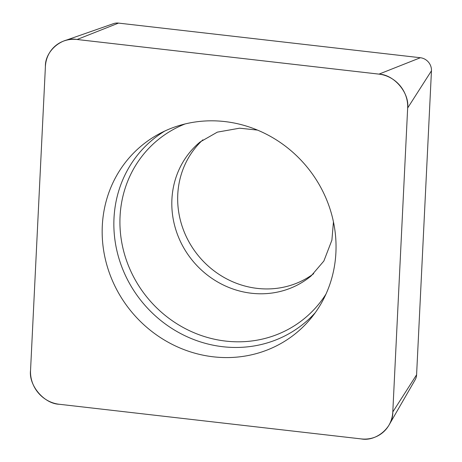 <?xml version="1.0" encoding="UTF-8"?>
<svg xmlns="http://www.w3.org/2000/svg" width="462" height="462" viewBox="0 0 462 462"><rect width="100%" height="100%" fill="white"/><g stroke="black" fill="none" stroke-linecap="round" stroke-linejoin="round"><path stroke-width="0.69" d="M202.864 139.836A86.995 81.485 -129.6 0 0 198.672 256.115A86.995 81.485 -129.6 0 0 313.698 273.671M64.126 40.899L113.496 23.643A12.116 11.348 50.4 0 1 118.503 23.1L420.38 57.733A12.116 11.348 50.4 0 1 431.456 70.807L416.591 374.786A12.116 11.348 50.4 0 1 415.107 379.885L388.952 425.179A31.387 29.401 -129.6 0 0 392.792 411.965L407.663 107.987A31.387 29.401 -129.6 0 0 378.961 74.128L77.085 39.495A31.387 29.401 -129.6 0 0 64.126 40.899A31.387 29.401 -129.6 0 0 45.409 66.43L30.544 370.409A31.387 29.401 -129.6 0 0 59.246 404.267L361.122 438.9A31.387 29.401 -129.6 0 0 388.952 425.179M140.575 146.552A121.448 113.762 -129.6 0 0 139.674 320.743A121.448 113.762 -129.6 0 0 311.584 317.515A121.448 113.762 -129.6 0 0 306.716 166.638A121.448 113.762 -129.6 0 0 159.39 133.737A121.448 113.762 -129.6 0 0 140.575 146.552M30.55 370.287L45.403 66.545C44.878 51.091 62.058 36.475 77.2 39.507L378.846 74.111C394.109 74.573 409.678 92.943 407.657 108.102L392.798 411.85C393.324 427.304 376.143 441.915 361.001 438.888L59.361 404.279C44.098 403.823 28.523 385.452 30.55 370.287M392.792 411.965L416.591 374.786M431.456 70.807L407.663 107.987M118.503 23.1L77.085 39.495M378.961 74.128L420.38 57.733M315.228 312.728A119.023 111.486 50.4 0 1 305.422 322.239A119.023 111.486 50.4 0 1 143.532 303.667A119.023 111.486 50.4 0 1 151.501 140.65A119.023 111.486 50.4 0 1 164.778 131.046M185.106 123.949A115.506 108.195 -129.6 0 0 156.456 141.112A115.506 108.195 -129.6 0 0 148.724 299.312A115.506 108.195 -129.6 0 0 305.827 317.336A115.506 108.195 -129.6 0 0 325.993 294.075M333.448 221.852L331.901 240.148L323.862 261.03L311.065 275.993A86.995 81.485 50.4 0 1 193.156 261.371A86.995 81.485 50.4 0 1 199.33 142.625A86.995 81.485 50.4 0 1 200.092 141.984L217.342 132.138L239.611 128.193L257.45 130.082"/></g></svg>
